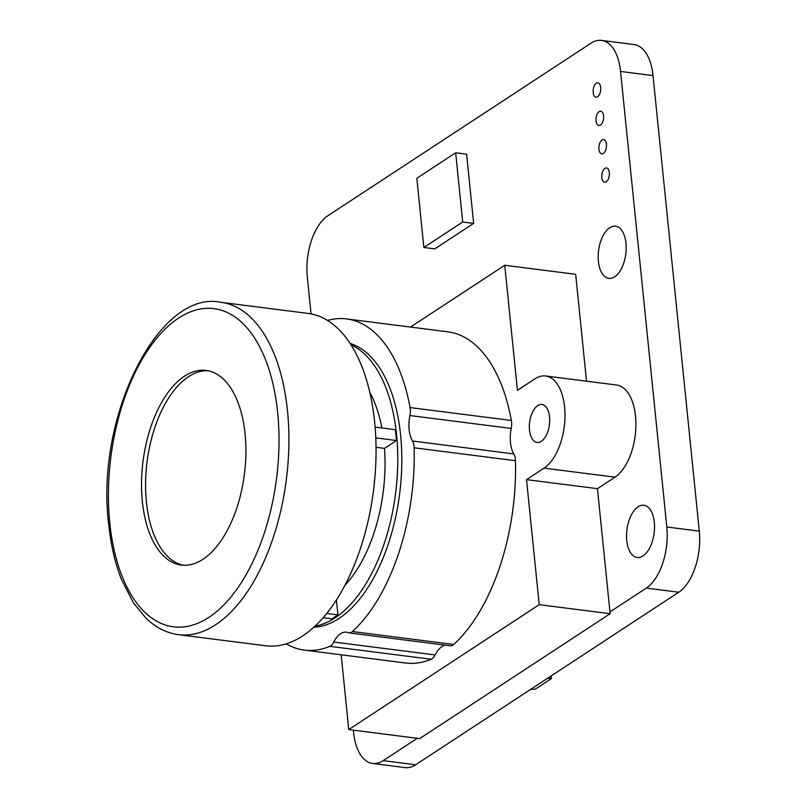 <?xml version="1.0" encoding="UTF-8"?>
<svg xmlns="http://www.w3.org/2000/svg" width="808" height="808" viewBox="0 0 808 808"><rect width="100%" height="100%" fill="white"/><g stroke="black" fill="none" stroke-linecap="round" stroke-linejoin="round"><path stroke-width="1.21" d="M551.187 675.892L551.46 678.528L535.118 689.244L530.805 689.254M551.46 678.528L547.592 678.255M462.701 222.008L455.672 152.783L416.827 178.255L423.857 247.48L462.701 222.008L473.639 223.402L466.61 154.177L455.672 152.783M423.857 247.48L434.795 248.874L473.639 223.402M598.93 149.177A7.181 3.737 -82.7 0 0 601.788 153.833A7.181 3.737 -82.7 0 0 606.455 144.248A7.181 3.737 -82.7 0 0 603.596 139.592A7.181 3.737 -82.7 0 0 598.93 149.177M593.173 92.465A7.181 3.737 -82.7 0 0 596.021 97.122A7.181 3.737 -82.7 0 0 600.687 87.537A7.181 3.737 -82.7 0 0 597.839 82.881A7.181 3.737 -82.7 0 0 593.173 92.465M601.819 177.538A7.181 3.737 -82.7 0 0 604.667 182.194A7.181 3.737 -82.7 0 0 609.333 172.609A7.181 3.737 -82.7 0 0 606.485 167.953A7.181 3.737 -82.7 0 0 601.819 177.538M598.405 261.307A26.331 13.716 -82.7 0 0 608.858 278.376A26.331 13.716 -82.7 0 0 625.968 243.228A26.331 13.716 -82.7 0 0 615.514 226.149A26.331 13.716 -82.7 0 0 598.405 261.307M626.755 540.421A26.331 13.716 -82.7 0 0 637.209 557.49A26.331 13.716 -82.7 0 0 654.318 522.342A26.331 13.716 -82.7 0 0 643.865 505.263A26.331 13.716 -82.7 0 0 626.755 540.421M596.052 120.816A7.181 3.737 -82.7 0 0 598.91 125.482A7.181 3.737 -82.7 0 0 603.576 115.887A7.181 3.737 -82.7 0 0 600.718 111.231A7.181 3.737 -82.7 0 0 596.052 120.816M311.06 313.898L307.303 276.861A47.884 24.947 97.3 0 1 327.826 215.766L590.951 43.218A47.884 24.947 97.3 0 1 601.536 40.4A47.884 24.947 97.3 0 1 620.554 71.447L666.822 526.998A47.884 24.947 97.3 0 1 646.299 588.093L609.959 611.919M417.261 738.29L383.174 760.641A47.884 24.947 97.3 0 1 372.589 763.459A47.884 24.947 97.3 0 1 353.581 732.422L353.349 730.149M601.536 40.4L634.007 44.541A47.884 24.947 97.3 0 1 653.015 75.578L699.294 531.139A47.884 24.947 97.3 0 1 678.77 592.234L415.645 764.782A47.884 24.947 97.3 0 1 405.06 767.6L372.589 763.459M245.097 434.048A98.122 51.126 -82.7 0 0 206.121 370.397A98.122 51.126 -82.7 0 0 142.349 501.425A98.122 51.126 -82.7 0 0 181.325 565.075A98.122 51.126 -82.7 0 0 245.097 434.048M208.141 370.731A98.122 51.126 -82.7 0 0 146.399 501.94A98.122 51.126 -82.7 0 0 183.355 565.246A98.122 51.126 -82.7 0 1 146.399 501.94A98.122 51.126 -82.7 0 1 208.141 370.731M178.629 634.694L265.761 645.794A167.529 87.284 -82.7 0 0 374.649 422.089A167.529 87.284 -82.7 0 0 308.111 313.423L220.968 302.323A167.529 87.284 97.3 0 1 287.507 410.989A167.529 87.284 97.3 0 1 178.629 634.694C166.68 633.098 155.813 627.614 146.046 618.241L133.391 602.818L121.331 579.134C114.999 562.944 110.797 544.663 108.706 524.281C95.051 416.938 158.863 288.981 220.968 302.323M315.11 626.16A143.592 74.811 -82.7 0 0 396.566 434.694A143.592 74.811 -82.7 0 0 350.945 344.804M313.938 627.23A143.592 74.811 -82.7 0 0 400.616 435.209A143.592 74.811 -82.7 0 0 350.086 343.471M414.049 446.319A11.969 6.232 -82.7 0 0 412.494 441.017L513.807 453.924A11.969 6.232 97.3 0 1 515.373 459.217A11.969 6.232 97.3 0 1 515.464 460.701L414.14 447.794A11.969 6.232 -82.7 0 0 414.049 446.319M409.898 415.534A11.969 6.232 -82.7 0 0 410.06 407.575L511.373 420.473A11.969 6.232 97.3 0 1 511.222 428.442L409.898 415.534A25.725 13.403 -82.7 0 0 409.141 429.624A25.725 13.403 -82.7 0 0 412.494 441.017M511.222 428.442A25.725 13.403 -82.7 0 0 510.464 442.531A25.725 13.403 -82.7 0 0 513.807 453.924M549.551 416.898A19.15 9.979 -82.7 0 0 541.946 404.475A19.15 9.979 -82.7 0 0 529.503 430.038A19.15 9.979 -82.7 0 0 537.108 442.461A19.15 9.979 -82.7 0 0 549.551 416.898M381.881 427.957A119.665 62.347 -82.7 0 0 369.741 392.173M345.168 585.012A119.665 62.347 -82.7 0 0 384.507 448.379L396.496 440.532L395.385 429.684L375.104 427.099M323.21 617.756L331.836 618.857L337.926 614.868L336.421 600.091M384.507 448.379L376.053 447.309M286.274 643.865A166.933 86.971 -82.7 0 0 304.343 650.107L405.666 663.014A166.933 86.971 -82.7 0 0 431.159 659.257L329.836 646.35A11.969 6.232 -82.7 0 0 333.815 642.037L435.128 654.945A11.969 6.232 97.3 0 1 431.159 659.257M304.343 650.107A166.933 86.971 -82.7 0 0 329.836 646.35M410.06 407.575A166.933 86.971 -82.7 0 0 346.531 318.918A166.933 86.971 -82.7 0 0 327.482 320.433M511.373 420.473A166.933 86.971 -82.7 0 0 447.854 331.825L346.531 318.918M341.168 654.793L348.763 729.563L419.695 738.603L610.141 613.706L597.445 488.668L526.523 479.629L544.057 468.125A47.864 24.937 -82.7 0 0 564.984 416.675A47.864 24.937 -82.7 0 0 545.572 375.983A47.864 24.937 -82.7 0 0 534.987 378.811L517.443 390.315L504.748 265.266L575.67 274.306L586.527 381.204M348.763 729.563L539.219 604.677L526.523 479.629M539.219 604.677L610.141 613.706M504.748 265.266L410.504 327.068M333.815 642.037A25.725 13.403 -82.7 0 1 346.279 632.169A25.725 13.403 -82.7 0 1 348.107 632.654A11.969 6.232 -82.7 0 0 348.965 632.886A11.969 6.232 -82.7 0 0 352.409 631.553L453.732 644.461A166.933 86.971 -82.7 0 0 515.464 460.701M453.732 644.461A11.969 6.232 97.3 0 1 450.278 645.794L348.965 632.886M445.289 645.158A25.725 13.403 -82.7 0 0 435.128 654.945M597.445 488.668L614.989 477.164A47.864 24.937 -82.7 0 0 635.906 425.715A47.864 24.937 -82.7 0 0 616.494 385.022L545.572 375.983M352.409 631.553A166.933 86.971 -82.7 0 0 414.14 447.794M326.816 613.454L337.926 614.868M375.791 437.886L396.496 440.532M653.015 75.578L620.554 71.447M415.645 764.782L383.174 760.641M678.77 592.234L646.299 588.093M699.294 531.139L666.822 526.998M109.767 522.786A160.348 83.547 -82.7 0 0 208.918 617.342A160.348 83.547 -82.7 0 0 277.669 412.676A160.348 83.547 -82.7 0 0 178.528 318.13A160.348 83.547 -82.7 0 0 109.767 522.786M614.989 477.164L544.057 468.125"/></g></svg>
